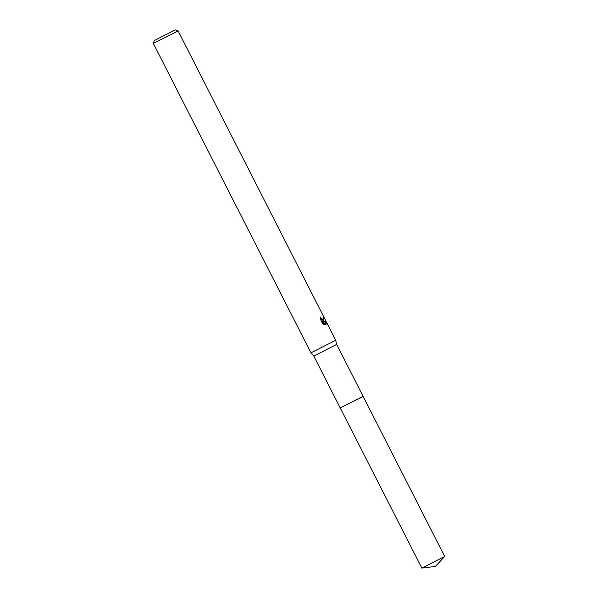 <?xml version="1.0" encoding="UTF-8"?>
<svg xmlns="http://www.w3.org/2000/svg" width="598" height="598" viewBox="0 0 598 598"><rect width="100%" height="100%" fill="white"/><g stroke="black" fill="none" stroke-linecap="round" stroke-linejoin="round"><path stroke-width="0.9" d="M363.091 396.302L340.232 407.956L313.801 356.079L310.982 352.85L153.312 43.407L176.664 31.687L178.032 30.812L175.221 29.9L154.224 40.597L175.221 29.9M361.835 397.117L340.232 407.956L361.835 397.117M444.665 556.476L421.859 568.1L435.374 566.433L444.688 556.446L336.659 344.433L313.801 356.079M336.659 344.433L335.695 340.255L310.982 352.85M323.839 320.535L322.935 320.797L326.239 322.225L325.985 324.744L325.551 324.871L322.285 320.767L324.295 324.721L322.771 323.907L320.289 319.033L320.565 317.075L321.365 318.734L322.965 319.407L323.189 316.693L323.839 320.535M322.494 321.021L322.935 320.797M323.309 320.79L323.324 318.592M325.656 324.856L325.663 322.509L322.569 321.111M322.965 319.407L321.395 319.504L320.311 318.286M323.383 324.31L321.724 321.044L322.285 320.767M325.663 322.509L326.239 322.225M421.859 568.1L340.225 407.963M154.224 40.597L153.312 43.392M335.695 340.255L178.032 30.812"/></g></svg>
